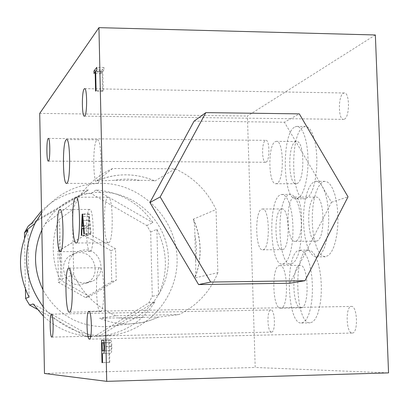 <?xml version="1.0" encoding="UTF-8"?>
<svg xmlns="http://www.w3.org/2000/svg" width="409" height="409" viewBox="0 0 409 409"><rect width="100%" height="100%" fill="white"/><g stroke="black" fill="none" stroke-linecap="round" stroke-linejoin="round"><path stroke-width="0.31" stroke-dasharray="2.04 1.53" d="M316.525 241.059C325.671 240.022 324.833 195.297 315.717 197.087L314.996 197.23C306.019 199.393 307.016 242.506 316.024 241.136L316.525 241.059M293.984 197.245L294.674 197.097C303.391 195.303 304.209 240.19 295.467 241.228L294.986 241.3C286.377 242.675 285.41 199.413 293.984 197.245M323.401 181.652L324.797 181.351L327.578 182.077L330.257 184.561L332.701 188.718L334.792 194.367L336.413 201.243L337.486 209.019L337.946 217.302L337.768 225.671L336.97 233.703L335.584 240.998L333.698 247.194L331.397 252L328.81 255.206L325.324 256.77L322.517 255.983L319.848 253.442L317.44 249.296L315.405 243.759L313.821 237.108L312.762 229.638L312.266 221.704L312.358 213.646L313.033 205.834L314.265 198.605L315.999 192.302L318.166 187.215L320.671 183.6L323.401 181.652M314.449 181.637L315.82 181.33L318.55 182.056L321.177 184.546L323.58 188.713L325.63 194.367L327.226 201.259L328.279 209.045L328.734 217.337L328.56 225.722L327.778 233.764L326.418 241.07L324.567 247.276L322.312 252.087L319.772 255.298L316.351 256.862L313.596 256.075L310.973 253.529L308.611 249.378L306.612 243.836L305.058 237.169L304.015 229.694L303.529 221.744L303.616 213.677L304.276 205.85L305.482 198.616L307.185 192.296L309.311 187.204L311.77 183.585L314.449 181.637M301.111 307.813C309.817 308.084 308.667 263.779 300.032 265.344L299.674 265.39C291.136 266.187 292.404 308.989 300.958 307.824L301.111 307.813M279.373 265.63L279.715 265.584C287.967 264.015 289.081 308.478 280.763 308.197L280.615 308.207C272.445 309.368 271.218 266.428 279.373 265.63M307.819 250.211L311.188 250.87L313.749 253.381L316.106 257.532L318.141 263.151L319.741 269.966L320.825 277.634L321.331 285.763L321.223 293.928L320.523 301.709L319.255 308.703L317.496 314.552L315.344 318.974L312.911 321.771L310.165 322.839C295.267 324.582 293.002 252.215 307.819 250.211M299.163 250.288L302.476 250.952L304.986 253.468L307.302 257.624L309.301 263.253L310.871 270.078L311.934 277.757L312.43 285.896L312.333 294.076L311.643 301.868L310.4 308.872L308.677 314.726L306.566 319.158L304.173 321.96L301.479 323.023C286.857 324.766 284.628 252.292 299.163 250.288M282.634 249.577C290.446 248.764 289.664 207.378 281.873 208.968L281.3 209.081C273.621 210.86 274.531 250.87 282.236 249.633L282.634 249.577M261.796 209.132L262.343 209.014C269.787 207.424 270.553 248.943 263.084 249.756L262.706 249.817C255.344 251.049 254.464 210.911 261.796 209.132M289.143 194.669L290.247 194.428L292.624 195.119L294.92 197.435L297.016 201.3L298.81 206.54L300.206 212.91L301.131 220.103L301.54 227.757L301.402 235.482L300.733 242.895L299.567 249.618L297.962 255.323L296.009 259.735L293.8 262.665L290.871 264.066C277.45 265.962 275.809 198.278 289.143 194.669M280.825 194.669L281.913 194.428L284.245 195.119L286.499 197.44L288.555 201.31L290.318 206.56L291.689 212.936L292.599 220.139L292.997 227.803L292.87 235.543L292.21 242.966L291.065 249.694L289.495 255.41L287.578 259.827L285.41 262.762L282.537 264.163C269.367 266.054 267.747 198.283 280.825 194.669M296.903 183.585C305.099 181.535 304.598 139.75 296.407 141.534L295.487 141.795C287.435 144.852 288.089 185.175 296.177 183.748L296.903 183.585M275.323 141.621L276.203 141.361C284.03 139.566 284.521 181.494 276.694 183.549L275.998 183.718C268.273 185.149 267.634 144.694 275.323 141.621M303.575 127.015L305.303 126.504L307.808 127.158L310.201 129.464L312.369 133.329L314.204 138.605L315.61 145.042L316.52 152.337L316.883 160.139L316.684 168.058L315.927 175.712L314.654 182.721L312.936 188.748L310.855 193.529L308.519 196.836L306.039 198.554L304.889 198.789C290.814 201.003 289.598 132.843 303.575 127.015M294.981 126.923L296.678 126.407L299.137 127.066L301.484 129.372L303.611 133.242L305.416 138.523L306.796 144.97L307.691 152.276L308.049 160.088L307.854 168.022L307.108 175.686L305.866 182.705L304.178 188.743L302.139 193.529L299.843 196.841L297.409 198.559L296.28 198.8C282.466 201.013 281.264 132.761 294.981 126.923M108.748 242.695C113.768 241.658 113.129 195.354 108.134 197.21L107.741 197.358C102.828 199.597 103.538 244.147 108.477 242.772L108.748 242.695M97.777 183.258C102.25 181.136 101.815 137.945 97.337 139.827L96.836 140.098C92.449 143.293 92.961 184.904 97.378 183.431L97.777 183.258M90.236 251.351C94.499 250.548 93.906 207.823 89.663 209.454L89.351 209.572C85.169 211.397 85.818 252.644 90.021 251.407L90.236 251.351M100.563 311.597C105.333 311.96 104.53 266.141 99.806 267.716L99.612 267.762C94.944 268.539 95.803 312.721 100.476 311.607L100.563 311.597M79.775 284.787C65.368 285.697 57.608 265.15 69.019 256.325L73.738 253.549L79.111 252.552C95.266 251.612 101.539 276.162 86.877 282.982L79.775 284.787M85.22 282.997C70.445 283.928 62.475 262.834 74.182 253.784L79.014 250.932L84.53 249.909C101.095 248.958 107.541 274.153 92.506 281.147L85.22 282.997M143.022 317.307L158.411 317.113L178.973 314.582L115.967 315.82L99.515 318.289L143.022 317.307L130.093 318.826L117.051 317.829M271.525 332.088C275.773 332.451 275.099 309.24 270.886 309.956L270.814 309.961C266.607 309.894 267.307 332.696 271.499 332.093L271.525 332.088M266.075 162.133C269.986 160.839 269.746 139.454 265.835 140.323L265.38 140.456C261.504 142.025 261.786 163.017 265.671 162.245L266.075 162.133M352.261 333.044C358.422 333.499 357.497 305.503 351.392 306.413L351.28 306.418C345.196 306.392 346.172 333.79 352.241 333.044L89.448 339.148M344.363 119.172C349.925 117.153 349.756 91.82 344.189 92.986L343.407 93.232C337.906 95.629 338.146 120.394 343.662 119.372L344.363 119.172M41.851 230.047L45.123 223.917C52.664 211.693 62.966 202.798 76.023 197.225C84.096 193.892 92.485 192.215 101.197 192.194C134.914 192.061 165.118 220.093 168.135 253.846C171.535 287.563 146.923 320.482 113.426 325.871L104.147 326.73C76.969 326.193 56.565 313.851 42.94 289.705M115.967 315.82C96.846 307.466 82.746 293.708 73.681 274.546L72.378 209.909L58.896 219.607C59.586 223.503 59.929 228.974 59.924 236.013L60.435 262.583C60.716 269.516 60.588 275.272 60.057 279.853L73.681 274.546M72.378 209.909L77.638 199.449C86.222 185.451 97.884 175.149 112.633 168.534L175.113 168.784L154.996 180.972C151.172 180.497 146.074 180.308 139.699 180.395L113.927 180.343L96.539 180.952L112.633 168.534M41.503 210.957C54.601 198.145 70.22 191.151 88.349 189.97L83.61 193.569L91.156 193.569L146.8 225.507L150.67 232.021L152.271 296.29L148.712 302.946L94.203 336.576L86.596 336.75L91.447 336.397C73.099 335.59 57.091 328.841 43.426 316.147M41.539 213.033C56.836 193.718 76.657 183.81 101.003 183.304C140.042 183.191 174.669 216.392 176.944 255.518C179.725 294.608 149.341 331.633 110.144 335.421L104.346 335.779C79.729 335.753 59.366 326.121 43.252 306.878M25.435 289.163L24.555 238.069M28.206 226.116L83.61 193.569M86.596 336.75L36.999 309.168M61.345 249.245L88.221 233.232L115.527 248.764L116.243 280.262L89.556 296.499L61.963 281.014L61.345 249.245L57.843 251.177L88.221 233.232M148.712 302.946L154.909 301.837C142.322 321.653 124.321 333.064 100.916 336.07L94.203 336.576M150.67 232.021L156.882 229.321C167.618 251.024 168.171 272.926 158.539 295.027L152.271 296.29M91.156 193.569L96.059 189.975C120.067 191.933 139.019 202.828 152.925 222.66L146.8 225.507M175.113 168.784C193.656 177.317 207.302 190.901 216.039 209.536L217.864 272.691L195.006 277.885C195.788 273.059 195.988 267.46 195.604 261.1L194.888 235.103C194.904 228.784 194.423 223.467 193.452 219.147L216.039 209.536M217.864 272.691C210.18 291.622 197.22 305.584 178.973 314.582M375.36 34.975L247.409 116.028L255.206 367.466L388.55 372.885M194.06 121.151L284.419 122.214L299.306 113.86M44.469 373.468L255.206 367.466M289.771 283.233L331.469 202.261L284.419 122.214M39.719 113.395L247.409 116.028M103.211 90.691L102.679 91.299L102.255 72.153L101.054 73.63L101.003 71.151L103.942 67.49L103.998 70.005L102.782 71.503L103.211 90.691L96.089 90.573M102.679 91.299L95.573 91.187M102.255 72.153L95.691 72.03M101.054 73.63L93.998 73.492M101.003 71.151L95.921 71.048M103.942 67.49L96.8 67.347M103.998 70.005L96.851 69.862M102.782 71.503L95.675 71.36M109.801 362.471L109.239 362.446L108.743 340.027L110.793 340.135C111.401 340.845 111.754 342.931 111.851 346.392C111.872 351.167 111.447 353.453 110.568 353.248L109.592 353.243L109.801 362.471L102.552 362.665M109.239 362.446L102.552 362.625M108.743 340.027L103.252 340.155M110.793 340.135L103.513 340.303M111.851 346.392L104.54 346.571M110.568 353.248L103.298 353.432M109.592 353.243L103.503 353.396M110.307 342.548L109.356 342.589L109.535 350.651L110.496 350.646C111.038 350.799 111.304 349.419 111.289 346.5L110.773 342.732L104.264 342.696M109.356 342.589L102.117 342.762M109.535 350.651L102.296 350.83M110.773 342.732L104.29 342.885M111.289 346.5L104.546 346.663M110.496 350.646L104.418 350.799M88.395 235.185L87.904 235.456L88.784 214.296L89.31 213.953L91.079 233.718L90.573 233.994L90.057 227.879L88.641 228.697L88.395 235.185L81.759 235.231M87.904 235.456L81.279 235.497M88.784 214.296L82.669 214.316M89.31 213.953L82.638 213.979M91.079 233.718L84.356 233.759M90.573 233.994L83.871 234.04M90.057 227.879L83.85 227.915M88.641 228.697L81.994 228.733M88.952 220.4L88.733 226.259L89.868 225.594L89.096 216.484L88.952 220.4L82.291 220.431M88.733 226.259L83.707 226.284M89.096 216.484L82.858 216.504M89.868 225.594L83.651 225.625M331.469 202.261L348.028 196.831M31.728 223.227L88.349 189.97M96.059 189.975L152.925 222.66M156.882 229.321L158.539 295.027M154.909 301.837L99.223 336.224M91.447 336.397L33.149 303.959M29.075 297.149L27.904 230.062M84.228 235.451L111.038 250.686L111.734 281.602L85.522 297.542L58.441 282.353L57.843 251.177M58.441 282.353L61.963 281.014M111.038 250.686L115.527 248.764M111.734 281.602L116.243 280.262M85.522 297.542L89.556 296.499M158.411 317.113L150.522 320.283L143.687 322.195L139.5 323.013L129.249 323.964C119.004 324.153 109.091 322.256 99.515 318.289M60.057 279.853C51.381 259.776 50.992 239.694 58.896 219.607M96.539 180.952C105.859 176.882 115.599 174.847 125.752 174.853C135.9 174.919 145.645 176.99 154.98 181.069M193.247 219.055C201.709 238.565 202.251 258.217 194.868 278.008M110.2 339.951L102.935 340.124M89.428 220.4L83.201 220.425M59.924 236.013C58.431 244.868 58.599 253.728 60.435 262.583M139.699 180.395C131.105 178.738 122.516 178.718 113.927 180.343M195.604 261.1C196.959 252.409 196.724 243.738 194.888 235.103M294.674 197.097L315.717 197.087M315.82 181.33L324.797 181.351M279.715 265.584L300.032 265.344M299.894 250.185L308.56 250.103M262.343 209.014L281.873 208.968M281.913 194.428L290.247 194.428M276.203 141.361L296.407 141.534M296.678 126.407L305.303 126.504M108.134 197.21L76.054 197.225M97.337 139.827L66.657 139.561M89.663 209.454L60.021 209.531M99.806 267.716L68.84 268.084M69.019 256.325L74.182 253.784M113.426 325.871L142.301 322.496L150.538 320.278L158.441 317.108M51.447 314.153L270.886 309.956M48.395 138.421L265.835 140.323M88.927 311.346L351.392 306.413M84.704 88.646L344.189 92.986M45.123 223.917L77.638 199.449M100.916 336.07L110.144 335.421M84.438 116.171L343.662 119.372M48.354 161.126L265.671 162.245M51.831 337.093L271.499 332.093M193.452 219.147C201.836 238.59 202.353 258.171 195.006 277.89M96.631 180.906C116.074 172.808 135.532 172.828 154.996 180.972M86.877 282.982L92.506 281.147M100.476 311.607L69.412 312.19M90.021 251.407L60.281 251.683M97.378 183.431L66.58 183.38M108.477 242.772L76.268 243.023M296.28 198.8L304.889 198.789M275.998 183.718L296.177 183.748M282.537 264.163L290.871 264.066M262.706 249.817L282.236 249.633M301.479 323.023L310.165 322.839M280.615 308.207L300.958 307.824M316.351 256.862L325.324 256.77M294.986 241.3L316.024 241.136"/><path stroke-width="0.61" d="M76.509 242.951C80.854 241.913 80.256 195.364 75.921 197.225L75.578 197.378C71.324 199.628 71.989 244.403 76.268 243.023L76.509 242.951M66.928 183.206C70.803 181.075 70.379 137.664 66.503 139.561L66.064 139.837C62.265 143.053 62.756 184.858 66.58 183.38L66.928 183.206M60.471 251.627C64.162 250.824 63.605 207.89 59.924 209.531L59.658 209.648C56.038 211.479 56.646 252.915 60.281 251.683L60.471 251.627M69.489 312.185C73.62 312.563 72.874 266.51 68.778 268.084L68.615 268.13C64.566 268.902 65.363 313.304 69.412 312.19L69.489 312.185M51.841 337.088C53.809 337.517 53.39 313.452 51.447 314.153L51.411 314.158C49.469 314.046 49.898 337.665 51.831 337.093L51.841 337.088M48.538 161.013C50.343 159.658 50.133 137.501 48.328 138.421L48.119 138.564C46.335 140.205 46.56 161.938 48.354 161.126L48.538 161.013M89.459 339.148C92.352 339.705 91.785 310.462 88.927 311.346L88.871 311.351C86.018 311.259 86.601 339.838 89.448 339.148L89.459 339.148M84.765 115.962C87.362 113.814 87.163 87.373 84.561 88.641L84.198 88.906C81.631 91.468 81.856 117.281 84.438 116.171L84.765 115.962M42.94 289.705C33.456 269.843 33.093 249.955 41.851 230.047M43.252 306.878C24.192 280.436 21.452 252.604 35.031 223.375L41.539 213.033M43.426 316.147L33.149 303.959L29.581 305.042L25.593 298.386L29.075 297.149C18.042 274.812 17.653 252.455 27.904 230.062L24.468 232.803L28.206 226.116L31.728 223.227L41.503 210.957M25.593 298.386L25.435 289.163M24.555 238.069L24.468 232.803M36.999 309.168L29.581 305.042M102.352 353.427L102.552 362.665L102.01 362.64L101.524 340.196L103.513 340.303C104.101 341.014 104.448 343.105 104.54 346.571C104.561 351.351 104.147 353.637 103.298 353.432L103.503 353.396M95.675 71.36L96.089 90.573L95.573 91.187L95.159 72.02L93.998 73.492L93.942 71.013L96.8 67.347L96.851 69.862L95.675 71.36M81.994 228.733L81.759 235.231L81.279 235.497L82.127 214.316L82.638 213.979L84.356 233.759L83.871 234.04L83.364 227.915L81.994 228.733M106.729 381.352L98.942 27.648L39.719 113.395L44.469 373.468L106.729 381.352L388.55 372.885L375.36 34.975L98.942 27.648M205.845 112.628L194.06 121.151L149.904 202.527L198.59 284.577L289.771 283.233L305.007 280.707L348.028 196.831L299.306 113.86L205.845 112.628L160.19 196.933L210.666 282.062L305.007 280.707M198.59 284.577L210.666 282.062M95.691 72.03L95.159 72.02M95.921 71.048L93.942 71.013M102.552 362.625L102.01 362.64M103.252 340.155L101.524 340.196M102.117 342.762L102.296 350.83L103.226 350.825C103.753 350.983 104.009 349.603 103.993 346.679L103.492 342.906L102.117 342.762M104.29 342.885L103.492 342.906M104.546 346.663L103.993 346.679M104.418 350.799L103.226 350.825M82.669 214.316L82.127 214.316M83.85 227.915L83.364 227.915M82.291 220.431L82.081 226.295L83.18 225.625L82.434 216.509L82.291 220.431M83.707 226.284L82.081 226.295M82.858 216.504L82.434 216.509M83.651 225.625L83.18 225.625M149.904 202.527L160.19 196.933M104.264 342.696L103.037 342.722M83.201 220.425L82.751 220.425M25.266 231.223L35.031 223.375"/></g></svg>
